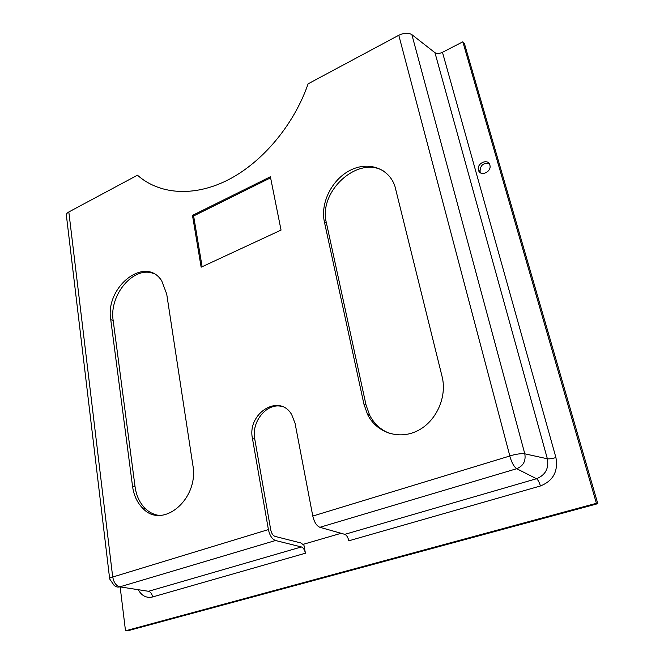 <?xml version="1.0" encoding="UTF-8"?>
<svg xmlns="http://www.w3.org/2000/svg" width="664" height="664" viewBox="0 0 664 664"><rect width="100%" height="100%" fill="white"/><g stroke="black" fill="none" stroke-linecap="round" stroke-linejoin="round"><path stroke-width="1" d="M489.219 163.684C483.334 162.638 480.279 165.236 480.055 171.47L480.753 172.989M489.849 165.037L489.891 165.195C491.891 172.001 480.08 177.056 478.478 170.142L478.462 170.075C476.345 163.344 488.14 158.073 489.849 165.037M341.097 533.3L303.747 544.173L305.432 553.22C304.643 549.792 303.299 547.7 301.398 546.945L275.51 540.513C272.099 539.168 269.733 535.524 268.405 529.573L252.469 438.589C246.85 413.39 279.262 392.93 291.703 414.618L295.073 423.366L312.786 516.053C314.221 522.12 316.587 525.871 319.89 527.299L344.807 534.346C346.641 535.151 347.986 537.3 348.832 540.803L540.43 485.973C539.293 482.189 537.981 479.773 536.495 478.736L344.807 534.346M202.122 266.729L193.622 215.958L270.597 177.827M281.046 230.084L201.142 267.185L192.485 215.393L270.389 176.748L281.046 230.084M193.622 215.958L192.485 215.393M153.218 273.402C133.505 265.799 108.938 295.198 113.17 320.455L135.049 486.671C136.303 495.626 139.664 502.872 145.142 508.416C148.96 512.135 153.343 514.434 158.298 515.314M132.543 486.305L110.747 319.641C104.912 286.848 145.399 254.918 161.742 280.88L166.706 294.003L192.817 464.941C199.407 499.204 162.24 530.163 142.627 508.118C137.149 502.557 133.788 495.286 132.543 486.305L135.049 486.671M385.386 172.3C359.805 153.45 317.691 190.834 326.431 222.996L366.03 404.965L369.64 415.174C374.388 424.313 381.46 430.521 390.855 433.816M363.963 404.276L324.372 221.776C320.247 203.151 331.709 179.894 349.729 170.54C367.665 160.962 388.755 167.776 394.922 186.244L442.091 376.579C447.353 397.23 436.016 421.897 417.199 430.936C398.45 440.166 376.447 432.397 367.574 414.519L363.963 404.276L366.03 404.965M281.851 406.426C266.845 402.484 251.117 421.69 254.768 439.128L270.729 529.839C271.518 533.391 272.937 535.574 274.979 536.379L300.842 542.953L303.938 545.177M120.142 586.901L125.504 630.8L596.396 503.295L462.825 41.815L442.473 52.307C439.369 53.726 436.862 53.85 434.953 52.697L411.863 34.628C408.46 32.553 404.102 32.768 398.79 35.258L308.121 83.813C293.737 125.43 261.873 162.846 227.603 180.143C193.249 197.366 159.036 194.32 137.456 175.196L68.832 211.949C66.566 213.244 65.778 214.63 66.475 216.115L109.602 578.352M462.825 41.815L464.41 43.558L597.791 503.677L127.945 630.734L125.504 630.8M597.791 503.677L596.396 503.295M113.17 320.455L110.747 319.641M326.431 222.996L324.372 221.776M254.768 439.128L252.469 438.589M268.405 529.573L112.764 577.008C113.752 582.527 116.109 585.806 119.835 586.851L148.537 591.292C150.628 591.881 151.965 593.774 152.562 596.969C146.52 598.314 141.731 595.89 138.195 589.69M275.51 540.513L119.835 586.851C117.652 587.441 115.702 586.885 113.984 585.2L109.676 578.966C109.029 578.46 110.025 577.788 112.689 576.941L68.832 211.949M398.79 35.258L509.827 455.886C516.351 454.035 521.34 453.346 524.801 453.819L547.368 458.782C549.037 468.469 545.41 475.117 536.495 478.736L516.716 468.709L319.89 527.299M411.863 34.628L524.801 453.819C525.996 461.024 523.298 465.987 516.716 468.709C514.019 466.85 511.695 462.617 509.753 456.019L312.786 516.053M301.398 546.945L148.537 591.292L141.996 590.279M305.432 553.22L152.562 596.969M442.473 52.307L555.926 457.587C558.324 471.399 553.162 480.861 540.43 485.973M434.953 52.697L547.368 458.782C549.286 459.04 552.141 458.641 555.926 457.587M478.462 170.075L480.055 171.47M142.627 508.118L145.142 508.416M367.574 414.519L369.64 415.174"/></g></svg>
